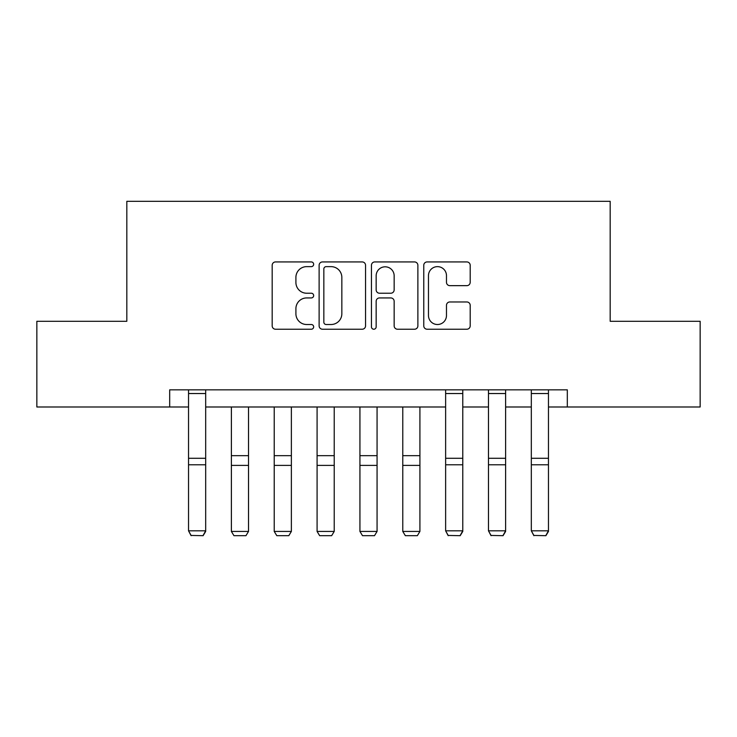 <?xml version="1.0" encoding="UTF-8"?>
<svg xmlns="http://www.w3.org/2000/svg" width="737" height="737" viewBox="0 0 737 737"><rect width="100%" height="100%" fill="white"/><g stroke="black" fill="none" stroke-linecap="round" stroke-linejoin="round"><path stroke-width="1.11" d="M313.658 264.288A2.358 2.358 0 0 0 311.3 261.93L275.546 261.93A3.363 3.363 0 0 0 272.183 265.292L272.183 325.865A3.363 3.363 0 0 0 275.546 329.227L311.3 329.227A2.358 2.358 0 0 0 313.658 326.869A2.358 2.358 0 0 0 311.3 324.51L306.675 324.51A10.769 10.769 0 0 1 295.906 313.75L295.906 308.702A10.769 10.769 0 0 1 306.675 297.932L311.3 297.932A2.358 2.358 0 0 0 313.658 295.574A2.358 2.358 0 0 0 311.3 293.225L306.675 293.225A10.769 10.769 0 0 1 295.906 282.455L295.906 277.407A10.769 10.769 0 0 1 306.675 266.637L311.3 266.637A2.358 2.358 0 0 0 313.658 264.288M466.834 285.652A3.363 3.363 0 0 0 470.197 282.289L470.197 265.292A3.363 3.363 0 0 0 466.834 261.93L427.128 261.93A3.363 3.363 0 0 0 423.766 265.292L423.766 325.865A3.363 3.363 0 0 0 427.128 329.227L466.834 329.227A3.363 3.363 0 0 0 470.197 325.865L470.197 305.339A3.363 3.363 0 0 0 466.834 301.967L449.846 301.967A3.363 3.363 0 0 0 446.475 305.339L446.475 315.51A9.001 9.001 0 0 1 437.474 324.51A9.001 9.001 0 0 1 428.473 315.51L428.473 275.638A9.001 9.001 0 0 1 437.474 266.637A9.001 9.001 0 0 1 446.475 275.638L446.475 282.289A3.363 3.363 0 0 0 449.846 285.652L466.834 285.652M169.685 406.99L36.85 406.99L36.85 321.286L126.828 321.286L126.828 201.312L610.172 201.312L610.172 321.286L700.15 321.286L700.15 406.99L567.315 406.99L567.315 389.845L169.685 389.845L169.685 406.99L188.534 406.99M365.552 265.292A3.363 3.363 0 0 0 362.189 261.93L322.484 261.93A3.363 3.363 0 0 0 319.121 265.292L319.121 325.865A3.363 3.363 0 0 0 322.484 329.227L362.189 329.227A3.363 3.363 0 0 0 365.552 325.865L365.552 265.292M374.811 261.93L414.516 261.93A3.363 3.363 0 0 1 417.879 265.292L417.879 325.865A3.363 3.363 0 0 1 414.516 329.227L397.519 329.227A3.363 3.363 0 0 1 394.157 325.865L394.157 301.295A3.363 3.363 0 0 0 390.794 297.932L379.518 297.932A3.363 3.363 0 0 0 376.156 301.295L376.156 326.869A2.358 2.358 0 0 1 373.797 329.227A2.358 2.358 0 0 1 371.448 326.869L371.448 265.292A3.363 3.363 0 0 1 374.811 261.93M205.678 406.99L445.627 406.99M462.772 406.99L488.474 406.99M505.619 406.99L531.322 406.99M548.466 406.99L567.315 406.99M326.187 266.637A2.358 2.358 0 0 0 323.838 268.996L323.838 322.161A2.358 2.358 0 0 0 326.187 324.51L331.07 324.51A10.769 10.769 0 0 0 341.839 313.75L341.839 277.407A10.769 10.769 0 0 0 331.07 266.637L326.187 266.637M394.157 275.813A9.001 9.001 0 0 0 385.156 266.812A9.001 9.001 0 0 0 376.156 275.813L376.156 289.862A3.363 3.363 0 0 0 379.518 293.225L390.794 293.225A3.363 3.363 0 0 0 394.157 289.862L394.157 275.813M205.678 389.845L205.678 531.432L203.108 535.688L191.104 535.44L203.108 535.688M191.104 535.688L188.534 530.815L205.678 530.815L203.108 535.44M188.534 389.845L188.534 530.815L191.104 535.44M231.381 531.432L248.526 531.432L245.955 535.688L233.951 535.688L231.381 531.432L231.381 406.99M248.526 531.432L248.526 406.99M274.228 531.432L291.373 531.432L288.803 535.688L276.808 535.688L274.228 531.432L274.228 406.99M291.373 531.432L291.373 406.99M317.085 531.432L334.22 531.432L331.65 535.688L319.655 535.688L317.085 531.432L317.085 406.99M334.22 531.432L334.22 406.99M359.932 531.432L377.068 531.432L374.497 535.688L362.503 535.688L359.932 531.432L359.932 406.99M377.068 531.432L377.068 406.99M402.78 531.432L419.915 531.432L417.345 535.688L405.35 535.688L402.78 531.432L402.78 406.99M419.915 531.432L419.915 406.99M462.772 389.845L462.772 531.432L460.192 535.688L448.197 535.44L460.192 535.688M448.197 535.688L445.627 530.815L462.772 530.815L460.192 535.44M445.627 389.845L445.627 530.815L448.197 535.44M505.619 389.845L505.619 531.432L503.049 535.688L491.045 535.44L503.049 535.688M491.045 535.688L488.474 530.815L505.619 530.815L503.049 535.44M488.474 389.845L488.474 530.815L491.045 535.44M548.466 389.845L548.466 531.432L545.896 535.688L533.892 535.44L545.896 535.688M533.892 535.688L531.322 530.815L548.466 530.815L545.896 535.44M531.322 389.845L531.322 530.815L533.892 535.44M205.678 458.285L188.534 458.285M205.678 464.78L188.534 464.78M205.678 393.53L188.534 393.53M231.381 465.397L248.526 465.397M231.381 455.659L248.526 455.659M274.228 465.397L291.373 465.397M274.228 455.659L291.373 455.659M317.085 465.397L334.22 465.397M317.085 455.659L334.22 455.659M359.932 465.397L377.068 465.397M359.932 455.659L377.068 455.659M402.78 465.397L419.915 465.397M402.78 455.659L419.915 455.659M462.772 458.285L445.627 458.285M462.772 464.78L445.627 464.78M462.772 393.53L445.627 393.53M505.619 458.285L488.474 458.285M505.619 464.78L488.474 464.78M505.619 393.53L488.474 393.53M548.466 458.285L531.322 458.285M548.466 464.78L531.322 464.78M548.466 393.53L531.322 393.53"/></g></svg>
